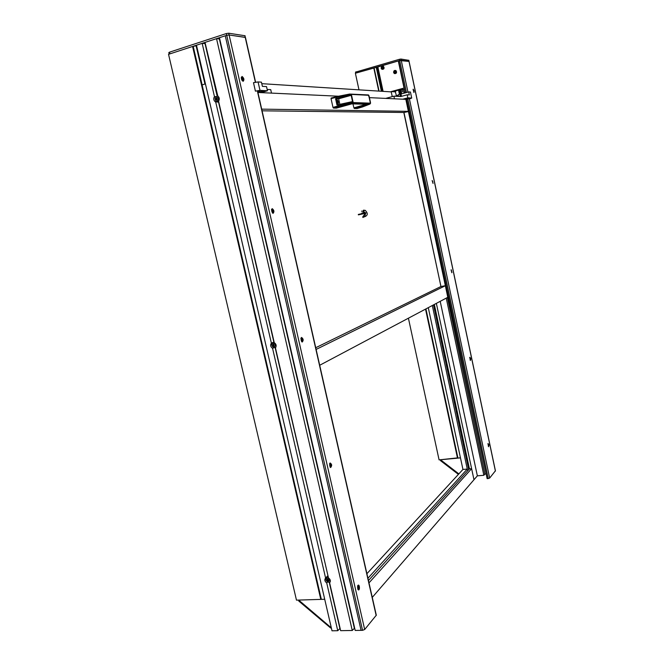 <?xml version="1.0" encoding="UTF-8"?>
<svg xmlns="http://www.w3.org/2000/svg" width="664" height="664" viewBox="0 0 664 664"><rect width="100%" height="100%" fill="white"/><g stroke="black" fill="none" stroke-linecap="round" stroke-linejoin="round"><path stroke-width="1" d="M336.731 101.907L336.797 100.92L337.586 102.92L336.731 101.907M337.212 103.783L337.777 103.8L337.818 102.024L336.988 100.214L336.291 100.181M368.91 95.4L367.964 94.852M362.395 106.979L369.914 104.082L370.387 103.136L368.703 95.301L351.389 94.404L353.165 102.563L351.638 102.671L351.58 101.799L352.542 101.658L351.165 95.325L350.202 95.458L349.887 94.637L351.389 94.404L349.579 94.039M369.914 103.916L352.675 103.376L353.165 102.563L370.587 103.169L369.142 96.222M357.124 108.514L362.428 106.97M369.914 104.082L370.587 103.169M336.49 108.108L351.787 103.874M366.163 104.29L353.929 107.875L354.335 108.481L367.151 104.314M336.748 96.579L349.621 94.056L331.212 98.006L331.046 98.629L336.565 97.21L336.723 96.579L336.308 98.463L335.569 98.67L338.648 98.795L351.165 95.325M350.202 95.458L336.382 98.446L336.723 97.259L349.887 94.637L349.621 94.056L368.437 94.944L370.346 101.667M351.58 101.799L337.768 104.787L338.449 105.808L337.702 104.804L336.955 105.012L335.569 98.67M352.675 103.376L351.588 103.509L351.638 102.671L338.565 105.692L338.906 106.447L333.419 108.066L336.416 108.124M353.929 107.875L352.957 103.891M351.588 103.509L338.906 106.447L338.449 105.808L332.979 107.427L333.419 108.066M332.979 107.427L331.046 98.629M336.357 101.841C336.897 103.7 337.519 104.439 338.208 104.04C338.665 102.107 338.208 100.604 336.839 99.542L336.357 101.841M339.843 104.281L338.648 98.795M357.066 108.531L354.335 108.481M338.208 104.04L337.727 104.173C338.2 102.43 337.793 100.936 336.499 99.7M336.955 100.206L336.308 100.115M369.508 97.65L405.828 99.334L408.368 111.336L403.828 112.565L440.938 286.474M413.116 89.515C413.888 89.856 414.178 90.736 414.004 92.171L413.083 89.524M413.456 90.329L413.672 91.358L413.456 90.329M243.107 80.908C241.771 80.053 241.314 78.767 241.737 77.057C243.24 77.099 243.846 78.319 243.555 80.701L242.484 80.917M241.331 77.281L241.854 76.941M242.476 78.128L242.816 79.622L242.476 78.128M242.592 79.414L243.066 79.273M242.277 78.709L242.891 78.526M440.464 459.737L458.857 473.88L440.473 459.762L440.423 460.484M458.774 473.971L440.514 459.961L440.722 460.799L458.401 474.378M298.501 600.082L298.866 601.136L330.622 627.978L331.353 627.97M298.684 600.073L331.336 627.87M396.416 95.649L395.121 91.076M261.782 83.672L391.245 91.889L392.25 96.62L391.179 91.59L395.611 91.873L395.429 90.993M382.223 90.52L381.709 90.072M382.066 91.308L380.92 87.407M401.961 89.341L402.484 91.864M398.549 90.138L399.446 94.429M379.617 81.332L379.833 79.389M379.177 79.248L379.526 77.945M379.094 78.883L379.468 77.663M399.081 89.989L399.977 94.288M378.712 77.082L379.136 76.119M399.977 89.748L400.865 94.047M400.118 89.706L401.006 94.006M378.513 76.169L378.961 75.289M400.782 89.524L401.678 93.823M383.468 66.342C381.974 65.86 381.202 66.491 381.153 68.226L381.833 69.263C384.041 69.413 384.58 68.433 383.468 66.342L383.211 66.358M383.012 69.305C384.248 68.541 384.39 67.595 383.435 66.475C381.418 66.342 380.928 67.222 381.958 69.139L383.012 69.305M382.107 68.433L382.879 68.666L383.46 68.043L383.277 67.18L382.505 66.939L382.107 68.433L382.921 68.616M382.804 67.031L381.924 67.562M382.265 67.603L382.447 68.475M395.96 70.6C394.449 70.102 393.669 70.733 393.611 72.484L394.291 73.521C396.516 73.687 397.072 72.716 395.96 70.6L395.678 70.6M395.487 73.571C396.74 72.808 396.881 71.861 395.927 70.733C393.901 70.575 393.387 71.463 394.408 73.389L395.487 73.571M394.574 72.691L395.354 72.932L395.943 72.301L395.761 71.43L394.98 71.189L394.574 72.691L395.395 72.882M395.271 71.28L394.391 71.82M394.723 71.861L394.906 72.725M355.613 72.119L399.413 59.303L400.956 59.046L408.767 60.324M356.186 71.762L356.443 72.949L399.67 60.515L409.074 61.445M432.945 183.148L432.156 180.525M432.654 181.289L432.87 182.293L432.654 181.289M451.752 272.464L451.246 269.825M451.902 272.472L451.271 269.816L451.902 272.472M451.512 270.63L451.719 271.618L451.512 270.63M469.647 357.581L469.813 357.307C470.759 358.195 470.925 359.257 470.311 360.494L469.813 357.581M470.427 360.203L469.846 357.572L470.427 360.203M470.046 358.394L470.245 359.365L470.046 358.394M487.899 443.784L488.023 443.569C488.953 444.357 489.094 445.411 488.463 446.723L488.048 443.793M488.621 446.407L488.09 443.793L488.621 446.407M488.248 444.631L488.447 445.586L488.248 444.631M495.369 470.859L489.659 478.055L488.223 478.545L407.762 98.728M406.451 92.528L399.67 60.515L401.214 60.258L400.956 59.046M495.41 471.083L409.016 61.511M413.207 89.183L413.904 92.504L413.207 89.183M432.164 180.492L433.044 183.422M451.072 269.833L451.844 272.738M408.742 60.216L408.991 61.403L401.214 60.258L407.962 92.122M406.667 99.019L487.127 478.636L488.223 478.545M399.413 59.303L399.67 60.515L398.566 60.831L405.347 92.827M457.878 457.853L439.078 459.87L408.41 318.197M377.31 70.542L377.907 70.367M358.983 89.839L355.389 73.248L376.256 67.379L381.75 91.283M376.256 67.379L381.377 91.258M374.106 67.994L379.061 91.117M425.798 308.976L457.737 457.869M373.791 67.96L378.754 91.093M425.524 309.117L457.496 458.119M425.931 308.901L457.928 458.077L460.459 457.836L428.288 307.656L462.949 469.448L366.901 573.704M328.074 576.161L327.294 577.315M328.348 577.348L327.385 577.298C325.061 579.257 325.526 580.925 328.804 582.32L330.365 581.39M327.294 580.51L328.531 581.141L329.46 580.419L329.145 579.074L327.908 578.452L326.987 579.166L327.294 580.51L328.008 579.796L329.236 580.419L328.531 581.141M327.726 578.593L328.008 579.796M328.049 576.053L327.186 577.34M273.028 212.986L272.389 212.945M271.543 209.409L272.099 209.085M273.178 212.986C271.842 212.297 271.435 211.044 271.949 209.218C273.427 209.268 273.942 210.463 273.502 212.787L273.178 212.986M272.564 210.272L272.896 211.725L272.564 210.272M272.531 211.442L273.12 211.31M272.34 210.72L272.954 210.579M302.178 341.703L301.564 341.62M300.999 338.084L301.564 337.818M302.477 341.661C301.141 341.155 300.784 339.91 301.398 337.943C302.834 338.059 303.257 339.246 302.668 341.52L302.477 341.661M301.871 339.022L302.195 340.441L301.871 339.022M301.788 340.051L302.402 339.951M301.746 339.329L302.244 339.246M330.606 467.174L330.041 467.082M329.726 463.464L330.265 463.256M331.029 467.082C329.693 466.734 329.385 465.497 330.108 463.372C331.477 463.588 331.809 464.808 331.087 467.033L331.029 467.082M330.44 464.509L330.755 465.896L330.44 464.509M330.332 465.406L330.946 465.339M358.344 589.532L357.846 589.433M357.73 585.681L358.228 585.548M358.867 589.366L358.801 589.433C357.522 589.076 357.282 587.806 358.095 585.631C359.34 585.905 359.597 587.159 358.867 589.366M358.294 586.86L358.601 588.204L358.294 586.86M358.162 587.615L358.776 587.599M274.215 342.541C271.119 343.661 270.987 345.404 273.842 347.787L275.892 347.214M273.203 346.068L274.439 346.6L275.361 345.72L275.029 344.309L273.792 343.778L272.879 344.657L273.203 346.068L274.954 346.11M274.099 343.902L272.879 344.657M273.692 344.292L274.016 345.703M218.257 101.575L218.697 101.741M218.116 96.222C214.821 96.529 214.19 98.264 216.248 101.426L218.614 101.36M216.422 99.957L217.659 100.388L218.564 99.326L218.224 97.849L216.979 97.417L216.082 98.48L216.422 99.957L217.85 100.164M217.717 97.674L217.003 98.504L216.082 98.48M217.003 98.504L217.344 99.99M218.132 101.625L218.73 101.866M405.007 92.927L404.625 89.408M382.389 91.325L377.218 67.164L398.574 60.864M398.292 60.905L404.052 88.063L391.179 91.59M383.095 91.366L377.833 66.798M392.856 91.698L401.571 89.308L404.276 89.507M358.386 214.862L365.847 213.219L358.386 214.862M358.294 214.447L365.764 212.804L365.847 213.219L365.764 212.804L365.847 213.219L365.764 212.804L358.294 214.447M363.449 210.173L365.25 210.347C368.312 213.559 367.864 215.767 363.905 216.995C367.864 215.767 368.312 213.559 365.25 210.347L363.449 210.173M362.859 217.443C364.694 216.837 365.482 215.476 365.217 213.36C365.482 215.476 364.694 216.837 362.859 217.443M365.109 212.961L363.183 210.803L365.25 210.347L363.183 210.803L365.109 212.961M361.49 211.169L363.009 211.326L364.353 212.522L363.009 211.326L361.49 211.169M364.793 214.024L362.743 216.904L364.793 214.024M365.042 212.546L365.416 212.887L364.876 212.372L364.843 213.019L365.042 212.546M365.549 213.285L365.565 213.932L364.893 213.434L365.565 213.932L365.549 213.285M365.3 214.406L364.611 213.501L365.3 214.406M364.561 213.078L364.802 212.38L361.789 213.078L364.702 212.438L364.561 213.078M338.474 96.214L257.923 92.479M446.15 285.337L445.345 285.727L408.368 111.336L261.691 109.137M315.724 347.728L440.946 286.508L445.345 285.727L440.946 286.508L403.969 112.49L262.072 110.813M257.898 92.387L262.629 91.01L265.318 91.142L260.346 92.586M257.773 91.823L259.782 91.234L257.258 91.109M259.981 90.379L258.072 81.929L253.49 82.676L255.408 91.142L259.981 90.379L267.459 90.76L261.068 92.62M258.072 81.929L261.433 82.153L262.388 86.353L266.521 86.594L267.459 90.76M267.169 89.457L270.729 89.648L271.501 93.109M394.781 96.222L397.08 95.915L397.172 96.346L397.08 95.915L394.781 96.222M407.024 100.712L406.476 100.779L406.999 100.604M407.032 100.779L406.169 100.953M406.102 100.637L406.982 100.505M406.169 99.475L406.766 99.509M398.574 96.421L398.226 94.761L408.709 91.914L409.348 94.935L407.173 94.811L400.782 96.537L393.901 96.172L385.701 98.396M400.998 94.678L400.915 96.097M405.555 99.318L409.356 98.712M410.36 98.679L411.705 98.048L407.82 97.849L402.816 99.193M406.741 99.409L405.887 99.641M404.625 99.276L408.501 98.239L407.09 98.164L403.197 99.21M399.994 95.558L401.039 94.703C401.579 95.641 401.338 96.089 400.317 96.039L399.994 95.558M411.705 98.048L410.435 92.03L408.709 91.914M407.82 97.849L407.173 94.811M395.777 96.006L398.309 95.176M397.852 96.38L397.628 95.359M397.736 96.38L397.52 95.35M394.466 98.803L393.901 96.172M403.969 112.49L409.273 111.353M319.699 365.266L447.802 297.298L445.345 285.727L316.114 349.438M376.297 615.204L364.677 629.505L362.544 630.327L226.723 35.316L229.113 34.976L245.456 37.458M242.094 76.46C244.061 78.194 244.427 79.805 243.19 81.29C241.995 80.767 241.364 79.497 241.298 77.505L242.094 76.46M272.19 208.645C274.149 210.197 274.431 211.774 273.062 213.36L271.476 209.716L272.19 208.645M301.514 337.436C303.448 338.831 303.664 340.375 302.17 342.06L300.892 338.474L301.514 337.436M330.091 462.966C331.992 464.202 332.141 465.73 330.556 467.531L329.585 463.895L330.091 462.966M357.954 585.349C359.606 583.631 360.104 590.744 358.269 589.881L357.572 586.104L357.954 585.349M255.416 82.369L245.215 37.342L229.113 34.976L228.715 33.217L245.074 35.756M169.171 54.124L168.822 52.605L169.519 52.174L169.918 53.875L226.723 35.316L225.262 35.79L361.067 630.352L362.544 630.327M218.24 38.877L219.61 38.471M244.833 35.64L245.215 37.342L245.074 35.748M169.519 52.174L226.324 33.557L226.723 35.316L229.113 34.976L364.677 629.505M226.324 33.557L228.715 33.217M321.243 598.911L320.787 599.385L296.476 600.148L168.54 54.324L192.585 46.472L196.585 45.691M196.063 45.625L204.952 84.029M193.241 46.546L202.13 84.892M192.585 46.472L320.787 599.385M202.097 84.892L321.351 599.368L324.713 599.268L205.433 83.88L202.097 84.892M368.454 580.552L469.448 468.867L471.623 468.668L473.98 479.74L372.263 597.392M471.623 468.668L368.985 582.892M462.949 469.448L467.273 469.058L467.655 470.842L432.314 305.515M467.273 469.058L367.931 578.244M485.791 474.021L484.844 474.104L483.849 475.283L477.358 475.839L440.207 301.332M477.358 475.839L473.98 479.74L436.356 303.373M469.448 468.867L434.331 304.444M468.718 469.672L433.509 304.884M486.363 475.067L445.826 285.495M483.849 475.283L446.249 298.119M484.844 474.104L447.395 297.513M404.061 93.176L403.264 89.432M408.908 111.344L406.683 100.853M217.908 101.7L218.796 102.165L215.269 101.791C213.576 100.322 213.302 98.587 214.455 96.579L202.163 43.343L205.3 43.633M215.8 96.629L214.455 96.579M216.53 38.645L205.018 42.405L217.775 95.973C219.46 97.45 219.726 99.185 218.572 101.177L274.249 342.682C276.299 344.143 276.697 345.869 275.444 347.861L328.472 577.896C330.514 579.473 330.888 581.116 329.61 582.826L340.64 630.667L352.26 630.485L216.53 38.645L219.718 38.935M340.092 628.302L337.76 630.709L332.008 630.8L196.478 45.202L202.163 43.343M219.435 37.699L225.262 35.79L361.067 630.352L355.19 630.443L219.435 37.699M354.642 628.061L352.26 630.485M337.76 630.709L326.729 582.942C324.696 581.365 324.322 579.722 325.592 578.012L272.564 348.318C270.522 346.857 270.123 345.139 271.377 343.147L215.709 102.015M217.136 96.039L205.068 43.708M339.86 628.302L329.244 582.253M354.319 628.069L219.394 39.035M327.966 575.688L275.17 347.712M218.531 102.09L273.858 342.06L271.377 343.147M327.767 575.846L325.592 578.012M273.784 347.77L272.564 348.318M327.593 576.02L327.045 577.381M327.609 582.054L326.729 582.942M273.858 342.06L273.543 342.533M366.312 104.987L365.872 104.281M367.507 104.331L352.086 103.858M440.473 459.762L460.467 457.869M489.659 478.055L409.323 98.538M376.181 615.569L257.4 91.117M336.698 96.612L331.112 98.064M440.439 459.837L440.547 460.667M355.746 73.148L355.514 72.077M495.452 470.959L408.825 60.258M327.385 577.298L328.157 576.526M382.464 69.338L381.833 69.263M394.831 73.579L394.291 73.521M400.865 96.072L400.317 96.039M376.305 615.213L257.615 91.126M255.623 82.336L245.456 37.45M218.157 101.866L215.269 101.791"/></g></svg>
